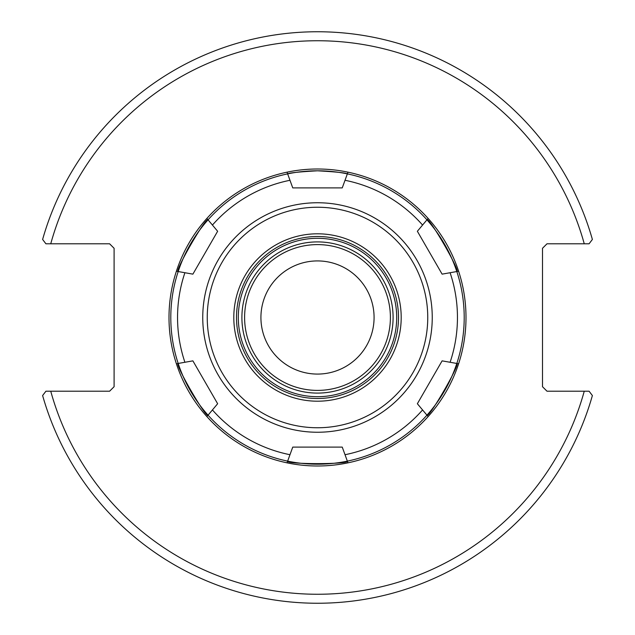 <?xml version="1.0" encoding="UTF-8"?>
<svg xmlns="http://www.w3.org/2000/svg" width="635" height="635" viewBox="0 0 635 635"><rect width="100%" height="100%" fill="white"/><g stroke="black" fill="none" stroke-linecap="round" stroke-linejoin="round"><path stroke-width="0.95" d="M374.078 317.5A56.578 56.578 0 0 1 289.211 366.498A56.578 56.578 0 0 1 289.211 268.502A56.578 56.578 0 0 1 374.078 317.5M589.082 391.208L546.997 391.208L542.496 386.707L542.496 248.293L546.997 243.792L589.082 243.792L592.384 239.451A285.75 285.75 0 0 0 42.616 239.451L45.918 243.792L109.601 243.792L114.102 248.293L114.102 386.707L109.601 391.208L45.918 391.208L42.616 395.549A285.75 285.75 0 0 0 592.384 395.549L589.082 391.208L584.256 391.208A276.749 276.749 0 0 1 50.744 391.208M45.918 243.792L50.744 243.792A276.749 276.749 0 0 1 584.256 243.792M192.889 360.863L217.638 403.733L206.875 416.568A148.503 148.503 0 0 0 287.02 462.836L292.751 447.103L342.249 447.103L347.353 461.129A146.701 146.701 0 0 0 426.958 415.171L417.362 403.733L442.111 360.863L458.605 363.776A148.503 148.503 0 0 0 458.605 271.224L442.111 274.137L417.362 231.267L428.125 218.432A148.503 148.503 0 0 0 347.98 172.164L342.249 187.896L292.751 187.896L287.02 172.164A148.503 148.503 0 0 0 206.875 218.432L217.638 231.267L192.889 274.137L176.395 271.224A148.503 148.503 0 0 0 176.395 363.776L192.889 360.863L217.638 403.733M208.042 415.171C206.343 418.87 174.133 363.085 178.181 363.458A146.701 146.701 0 0 0 347.353 461.129L347.98 462.836A148.503 148.503 0 0 0 428.125 416.568L426.958 415.171A146.701 146.701 0 0 0 456.819 363.458C460.867 363.085 428.657 418.87 426.958 415.171M217.638 231.267L192.889 274.137M178.181 271.542C174.133 271.915 206.343 216.13 208.042 219.829A146.701 146.701 0 0 0 178.181 363.458M317.5 170.799C335.836 171.839 345.789 172.863 347.353 173.871A146.701 146.701 0 0 0 287.647 173.871C289.211 172.863 299.164 171.839 317.5 170.799M442.111 274.137L417.362 231.267M426.958 219.829C428.657 216.13 460.867 271.915 456.819 271.542A146.701 146.701 0 0 0 347.353 173.871M417.362 403.733L442.111 360.863M317.5 202.748A114.752 114.752 0 0 0 218.123 374.872A114.752 114.752 0 0 0 416.877 374.872A114.752 114.752 0 0 0 317.5 202.748M456.819 363.458A146.701 146.701 0 0 0 456.819 271.542M287.647 173.871A146.701 146.701 0 0 0 208.042 219.829M292.751 447.103L342.249 447.103M347.353 461.129C349.71 464.447 285.29 464.447 287.647 461.129M347.98 172.164A148.503 148.503 0 0 0 287.02 172.164M206.875 218.432A148.503 148.503 0 0 0 176.395 271.224M176.395 363.776A148.503 148.503 0 0 0 206.875 416.568M287.02 462.836A148.503 148.503 0 0 0 347.98 462.836M428.125 416.568A148.503 148.503 0 0 0 458.605 363.776M458.605 271.224A148.503 148.503 0 0 0 428.125 218.432M317.5 393.097A75.597 75.597 0 0 0 382.969 279.702A75.597 75.597 0 0 0 252.031 279.702A75.597 75.597 0 0 0 317.5 393.097M317.5 236.498A81.002 81.002 0 0 1 398.502 317.5A81.002 81.002 0 0 1 317.5 398.502A81.002 81.002 0 0 1 236.498 317.5A81.002 81.002 0 0 1 317.5 236.498M317.5 244.602A72.898 72.898 0 0 1 390.398 317.5A72.898 72.898 0 0 1 317.5 390.398A72.898 72.898 0 0 1 244.602 317.5A72.898 72.898 0 0 1 317.5 244.602M317.5 401.201A83.701 83.701 0 0 0 389.985 275.653A83.701 83.701 0 0 0 245.015 275.653A83.701 83.701 0 0 0 317.5 401.201M317.5 207.248A110.252 110.252 0 0 0 222.02 372.626A110.252 110.252 0 0 0 412.98 372.626A110.252 110.252 0 0 0 317.5 207.248M212.431 225.06A139.946 139.946 0 0 1 289.981 180.284M184.904 362.275A139.946 139.946 0 0 1 184.904 272.725M289.981 454.716A139.946 139.946 0 0 1 212.431 409.94M422.569 409.94A139.946 139.946 0 0 1 345.019 454.716M450.096 272.725A139.946 139.946 0 0 1 450.096 362.275M345.019 180.284A139.946 139.946 0 0 1 422.569 225.06M396.7 317.5A79.2 79.2 0 0 1 277.9 386.088A79.2 79.2 0 0 1 277.9 248.912A79.2 79.2 0 0 1 396.7 317.5"/></g></svg>
